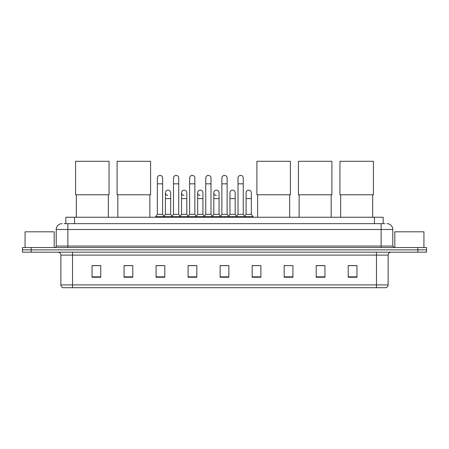 <?xml version="1.0" encoding="UTF-8"?>
<svg xmlns="http://www.w3.org/2000/svg" width="449" height="449" viewBox="0 0 449 449"><rect width="100%" height="100%" fill="white"/><g stroke="black" fill="none" stroke-linecap="round" stroke-linejoin="round"><path stroke-width="0.67" d="M65.835 223.658L65.835 217.249L383.165 217.249L383.165 223.658M64.218 223.658L384.916 223.658M64.084 223.658L67.866 223.658L67.866 229.478L56.22 229.478L56.22 246.074A1.454 1.454 0 0 1 54.767 247.528M62.046 223.658A5.82 5.82 0 0 0 56.22 229.478M386.954 223.658A5.82 5.82 0 0 1 392.78 229.478L392.78 246.074L394.233 247.528M31.183 247.528L22.45 247.528L22.45 249.857L31.183 249.857L22.45 249.857L22.45 252.186L31.183 252.186L31.183 249.857L417.817 249.857L31.183 249.857L31.183 247.528L417.817 247.528L417.817 249.857L426.55 249.857L417.817 249.857L417.817 252.186L31.183 252.186M417.817 252.186L426.55 252.186L426.55 247.528L417.817 247.528M388.121 284.913C388.037 286.305 387.341 287.237 386.022 287.708L376.475 287.708L376.475 284.913L388.121 284.913L388.121 255.099A2.913 2.913 0 0 1 391.028 252.186M376.475 287.708L62.978 287.708A2.913 2.913 0 0 1 60.879 284.913L60.879 255.099C60.71 253.331 59.739 252.36 57.972 252.186M356.966 277.252L356.966 265.606L348.233 265.606L348.233 277.252L356.966 277.252M324.941 277.252L324.941 265.606L316.208 265.606L316.208 277.252L324.941 277.252M292.916 277.252L292.916 265.606L284.183 265.606L284.183 277.252L292.916 277.252M260.891 277.252L260.891 265.606L252.158 265.606L252.158 277.252L260.891 277.252M100.767 277.252L100.767 265.606L92.034 265.606L92.034 277.252L100.767 277.252M132.792 277.252L132.792 265.606L124.059 265.606L124.059 277.252L132.792 277.252M164.817 277.252L164.817 265.606L156.084 265.606L156.084 277.252L164.817 277.252M196.842 277.252L196.842 265.606L188.109 265.606L188.109 277.252L196.842 277.252M228.867 277.252L228.867 265.606L220.133 265.606L220.133 277.252L228.867 277.252M284.183 265.668L284.851 265.668M189.332 265.668L195.152 265.668M157.071 265.668L162.897 265.668M260.891 265.606L252.158 265.668L260.891 265.606M221.587 265.668L227.413 265.668M132.792 265.668L124.059 265.668M100.767 265.668L92.034 265.668M324.941 265.668L316.208 265.668M356.966 265.668L348.233 265.668M54.183 247.528L54.183 231.807L25.071 231.807L25.071 247.528M76.313 194.776L76.313 217.249M108.338 194.776L108.338 217.249M75.584 161.292L109.062 161.292L109.062 194.776L75.584 194.776L75.584 161.292M117.829 194.776L117.829 217.249M149.854 194.776L149.854 217.249M117.099 161.292L150.578 161.292L150.578 194.776L117.099 194.776L117.099 161.292M257.631 194.776L257.631 217.249M289.656 194.776L289.656 217.249M256.901 161.292L290.385 161.292L290.385 194.776L256.901 194.776L256.901 161.292M299.146 194.776L299.146 217.249M331.171 194.776L331.171 217.249M298.422 161.292L331.901 161.292L331.901 194.776L298.422 194.776L298.422 161.292M340.662 194.776L340.662 217.249M372.687 194.776L372.687 217.249M339.938 161.292L373.416 161.292L373.416 194.776L339.938 194.776L339.938 161.292M157.363 183.826L162.605 183.826L162.605 214.341L157.363 214.341L157.363 178.006A2.621 2.621 0 0 1 160.147 175.391A2.621 2.621 0 0 1 162.605 178.006A2.621 2.621 0 0 0 160.147 175.391M157.363 214.341L155.618 216.671L155.618 217.249M162.605 214.341L164.351 216.671L155.618 216.671M173.494 214.341L173.494 183.826L178.736 183.826L178.736 214.341L173.494 214.341L171.748 216.671L164.351 216.671L164.351 217.249M173.494 183.826L173.494 178.006A2.621 2.621 0 0 1 176.277 175.391A2.621 2.621 0 0 1 178.736 178.006A2.621 2.621 0 0 0 176.277 175.391M178.736 214.341L180.481 216.671L171.748 216.671L171.748 217.249M189.624 214.341L189.624 183.826L194.86 183.826L194.86 214.341L189.624 214.341L187.873 216.671L180.481 216.671L180.481 217.249M189.624 183.826L189.624 178.006A2.621 2.621 0 0 1 192.408 175.391A2.621 2.621 0 0 1 194.86 178.006A2.621 2.621 0 0 0 192.408 175.391M194.86 214.341L196.611 216.671L187.873 216.671L187.873 217.249M205.749 214.341L205.749 183.826L210.991 183.826L210.991 214.341L205.749 214.341L204.003 216.671L196.611 216.671L196.611 217.249M205.749 183.826L205.749 178.006A2.621 2.621 0 0 1 208.538 175.391A2.621 2.621 0 0 1 210.991 178.006A2.621 2.621 0 0 0 208.538 175.391M210.991 214.341L212.736 216.671L204.003 216.671L204.003 217.249M221.879 214.341L221.879 183.826L227.121 183.826L227.121 214.341L221.879 214.341L220.133 216.671L212.736 216.671L212.736 217.249M221.879 183.826L221.879 178.006A2.621 2.621 0 0 1 224.663 175.391A2.621 2.621 0 0 1 227.121 178.006A2.621 2.621 0 0 0 224.663 175.391M227.121 214.341L228.867 216.671L220.133 216.671L220.133 217.249M238.009 214.341L238.009 183.826L243.251 183.826L243.251 214.341L238.009 214.341L236.264 216.671L228.867 216.671L228.867 217.249M238.009 183.826L238.009 178.006A2.621 2.621 0 0 1 240.793 175.391A2.621 2.621 0 0 1 243.251 178.006A2.621 2.621 0 0 0 240.793 175.391M243.251 214.341L244.997 216.671L236.264 216.671L236.264 217.249M251.317 214.341L251.317 198.615L246.074 198.615L246.074 214.341L251.317 214.341L253.062 216.671L244.997 216.671L244.997 217.249M167.881 195.41A2.621 2.621 0 0 1 165.428 192.795A2.621 2.621 0 0 1 168.212 190.18A2.621 2.621 0 0 1 170.671 192.795L170.671 198.615L165.428 198.615L165.428 192.795M170.671 198.615L170.671 214.341L165.428 214.341L165.428 198.615M165.428 214.341L164.014 216.222M170.671 214.341L172.079 216.222M184.011 195.41A2.621 2.621 0 0 1 181.559 192.795A2.621 2.621 0 0 1 184.343 190.18A2.621 2.621 0 0 1 186.795 192.795L186.795 198.615L181.559 198.615L181.559 192.795M186.795 198.615L186.795 214.341L181.559 214.341L181.559 198.615M181.559 214.341L180.144 216.222M186.795 214.341L188.21 216.222M200.142 195.41A2.621 2.621 0 0 1 197.683 192.795A2.621 2.621 0 0 1 200.473 190.18A2.621 2.621 0 0 1 202.926 192.795L202.926 198.615L197.683 198.615L197.683 192.795M202.926 198.615L202.926 214.341L197.683 214.341L197.683 198.615M197.683 214.341L196.275 216.222M202.926 214.341L204.34 216.222M216.272 195.41A2.621 2.621 0 0 1 213.814 192.795A2.621 2.621 0 0 1 216.598 190.18A2.621 2.621 0 0 1 219.056 192.795L219.056 198.615L213.814 198.615L213.814 192.795M219.056 198.615L219.056 214.341L213.814 214.341L213.814 198.615M213.814 214.341L212.405 216.222M219.056 214.341L220.47 216.222M229.944 192.795A2.621 2.621 0 0 1 232.728 190.18A2.621 2.621 0 0 1 235.186 192.795L235.186 198.615L229.944 198.615L229.944 192.795M235.186 198.615L235.186 214.341L229.944 214.341L229.944 198.615M229.944 214.341L228.53 216.222M235.186 214.341L236.595 216.222M246.074 198.615L246.074 192.795A2.621 2.621 0 0 1 248.858 190.18A2.621 2.621 0 0 1 251.317 192.795L251.317 198.615M246.074 214.341L244.66 216.222M253.062 216.671L253.062 217.249M423.929 247.528L423.929 231.807L394.817 231.807L394.817 247.528M74.568 223.658L74.568 217.249M374.432 223.658L374.432 217.249M67.866 247.528L67.866 246.074L392.78 246.074M56.22 246.074L67.866 246.074L67.866 229.478L381.134 229.478L381.134 247.528M392.78 229.478L381.134 229.478L381.134 223.658M376.475 252.186L376.475 255.099L60.879 255.099M388.121 255.099L376.475 255.099L376.475 284.913L72.525 284.913L72.525 287.708M60.879 284.913L72.525 284.913L72.525 252.186M228.867 276.848L220.133 276.848M196.842 276.848L188.109 276.848M164.817 276.848L156.084 276.848M132.792 276.848L124.059 276.848M100.767 276.848L92.034 276.848M260.891 276.848L252.158 276.848M292.916 276.848L284.183 276.848M324.941 276.848L316.208 276.848M356.966 276.848L348.233 276.848M162.605 183.826L162.605 178.006M178.736 183.826L178.736 178.006M194.86 183.826L194.86 178.006M210.991 183.826L210.991 178.006M227.121 183.826L227.121 178.006M243.251 183.826L243.251 178.006"/></g></svg>
